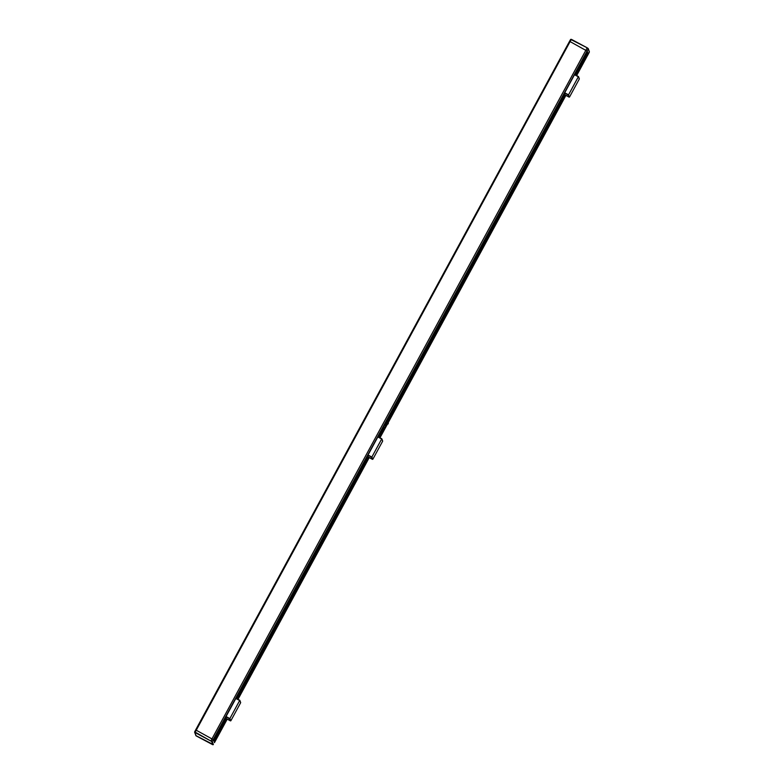<?xml version="1.0" encoding="UTF-8"?>
<svg xmlns="http://www.w3.org/2000/svg" width="784" height="784" viewBox="0 0 784 784"><rect width="100%" height="100%" fill="white"/><g stroke="black" fill="none" stroke-linecap="round" stroke-linejoin="round"><path stroke-width="1.18" d="M225.91 716.772L229.761 718.83L230.839 720.78L229.869 718.575L239.806 700.318L240.639 702.729L230.839 720.78L226.302 718.654L225.753 717.076M239.806 700.318L235.964 698.26L239.806 700.318L240.659 702.513M226.311 718.654L230.486 720.888M367.912 455.239L371.753 457.297L372.841 459.248L371.871 457.043L381.808 438.785L382.641 441.196L372.841 459.248L368.304 457.121L367.755 455.543M381.808 438.785L377.966 436.727L381.808 438.785L382.661 440.99M564.578 93.031L568.42 95.089L569.507 97.04L568.42 95.089L578.474 76.567L579.307 78.988L569.507 97.04L564.97 94.913L564.411 93.335M578.474 76.567L574.633 74.509L578.474 76.567L579.327 78.772M386.042 423.919L387.169 421.831M226.213 718.575L213.865 740.929M586.922 51.881L587.314 52.989L585.913 56.085L575.623 75.048M564.882 94.825L387.296 421.9M386.159 423.987L385.16 425.83M384.434 427.162L378.956 437.256M368.215 457.043L236.954 698.789M587.216 53.204L588.206 53.773L587.294 51.185L213.444 739.733L214.355 742.321L227.007 719.026M587.294 51.185L213.444 739.733L195.677 729.904L194.638 731.893L195.03 732.53L210.847 741.007L195.196 732.148L570.086 41.601L587.294 51.185M210.847 741.007L211.7 741.527L212.827 744.741L196.225 735.921L194.618 732.217L195.98 735.774M211.7 741.527L212.229 741.38L211.023 740.625L587.02 48.128L588.225 48.882L589.352 52.107L576.642 75.587L589.352 52.097M212.827 744.741L213.356 744.584L212.229 741.38L587.187 50.872L588.245 48.569L587.216 47.824L570.634 39.396L571.193 39.651L570.086 41.601L569.527 41.356L194.638 731.893M214.463 742.644L227.223 719.144L214.355 742.321M576.426 75.47L588.323 54.086M235.847 698.475L239.679 700.524L229.869 718.575L226.047 716.527M377.849 436.943L381.671 438.991L371.871 457.043L368.049 454.994M574.515 74.725L578.337 76.773L568.537 94.835L564.715 92.777M385.757 423.772L386.551 424.193L387.678 422.106L386.884 421.674M383.249 427.006L384.376 424.918M213.356 744.594L195.794 735.559M570.634 39.406L569.527 41.356L570.634 39.406L571.389 39.347L587.216 47.824L571.389 39.347M587.216 47.824L588.245 48.569L589.372 51.783M237.758 699.22L368.999 457.493M379.76 437.688L387.012 424.33M388.051 422.419L565.666 95.285M587.726 53.469L575.926 75.205M565.166 95.021L387.6 422.057M386.463 424.144L379.26 437.413M368.5 457.229L237.258 698.946M226.507 718.761L214.101 741.595M565.891 95.403L388.198 422.664L565.891 95.403M387.296 424.32L379.975 437.805L387.306 424.32M369.225 457.611L237.983 699.338L369.225 457.611M226.184 718.507L225.704 717.154M230.839 720.78L240.639 702.729M368.304 457.121L372.478 459.355M368.186 456.974L367.706 455.622M372.841 459.248L382.641 441.196M564.97 94.913L569.145 97.147M564.843 94.766L564.372 93.414M569.507 97.04L579.307 78.988M386.551 424.193A1.186 1.186 0 0 0 388.158 423.703A1.186 1.186 0 0 0 387.678 422.096M383.435 427.104A1.186 1.186 0 0 0 385.042 426.623A1.186 1.186 0 0 0 384.562 425.016M195.677 729.904L569.527 41.356"/></g></svg>
